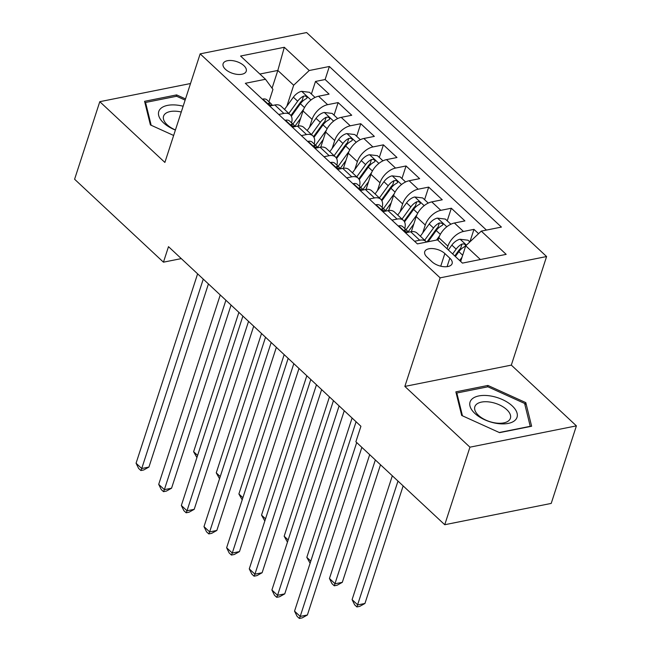 <?xml version="1.0" encoding="UTF-8"?>
<svg xmlns="http://www.w3.org/2000/svg" width="651" height="651" viewBox="0 0 651 651"><rect width="100%" height="100%" fill="white"/><g stroke="black" fill="none" stroke-linecap="round" stroke-linejoin="round"><path stroke-width="0.98" d="M225.466 69.323A12.149 6.225 18 0 0 237.582 74.409A12.149 6.225 18 0 0 246.233 71.236A12.149 6.225 18 0 0 243.881 65.637A12.149 6.225 18 0 0 231.764 60.551A12.149 6.225 18 0 0 223.114 63.725A12.149 6.225 18 0 0 225.466 69.323M546.596 256.535L306.621 32.55L200.158 53.854L440.133 277.839L546.596 256.535L511.32 365.113L404.857 386.417L469.941 447.172L576.404 425.868L511.32 365.113M576.404 425.868L551.21 503.418L444.747 524.722L469.941 447.172M478.575 233.676L473.961 229.364L469.892 241.895M438.017 240.317L438.864 237.729A15.193 8.789 -47 0 1 454.406 223.016L464.904 220.917L451.322 208.239L447.229 220.819M411.326 231.658L416.225 216.596A15.193 8.789 133 0 1 431.768 201.883L442.265 199.784L428.683 187.106L424.59 199.686M388.688 210.525L393.586 195.463A15.193 8.789 133 0 1 409.121 180.75L419.626 178.651L406.045 165.972L401.952 178.561M366.049 189.392L370.948 174.338A15.193 8.789 133 0 1 386.482 159.625L396.988 157.518L383.406 144.839L379.313 157.428M343.411 168.259L348.301 153.205A15.193 8.789 133 0 1 363.844 138.492L374.349 136.393L360.768 123.714L356.675 136.295M320.772 147.134L325.663 132.072A15.193 8.789 133 0 1 341.205 117.359L351.711 115.26L338.129 102.581L334.036 115.17M444.747 524.722L355.885 441.785L360.923 426.275L168.495 246.664L163.45 262.174L181.287 258.61M449.833 258.195L444.853 253.548A11.775 6.03 18 0 0 433.118 248.617A11.775 6.03 18 0 0 424.737 251.693A11.775 6.03 18 0 0 427.015 257.112L431.995 261.767A11.775 6.03 18 0 0 443.73 266.69A11.775 6.03 18 0 0 452.111 263.614A11.775 6.03 18 0 0 449.833 258.195L447.082 266.666M268.944 101.751L272.956 89.382L265.486 79.276L245.337 83.304L417.397 243.897L437.537 239.869L462.446 263.11L506.177 254.362L481.276 231.113L501.416 227.085L329.357 66.492L309.217 70.52L293.674 85.232L277.831 70.446L259.871 74.035M265.486 79.276L240.577 56.035L284.316 47.279L309.217 70.52M309.51 127.303L312.081 119.393A15.193 8.789 -47 0 1 327.624 104.681L338.129 102.581M298.134 126.001L303.024 110.947L312.081 119.393M332.148 148.436L334.72 140.526A15.193 8.789 -47 0 1 350.262 125.814L360.768 123.714M354.787 169.561L357.358 161.66A15.193 8.789 -47 0 1 372.901 146.947L383.406 144.839M377.434 190.694L379.997 182.785A15.193 8.789 -47 0 1 395.539 168.072L406.045 165.972M400.072 211.827L402.635 203.918A15.193 8.789 -47 0 1 418.178 189.205L428.683 187.106M422.711 232.96L425.282 225.051A15.193 8.789 -47 0 1 440.817 210.338L451.322 208.239M447.074 248.772L447.921 246.176A15.193 8.789 -47 0 1 463.455 231.471L473.961 229.364M486.435 230.08L325.126 79.52L315.483 81.448L311.398 94.037M303.024 110.947A15.193 8.789 133 0 1 318.567 96.234L329.072 94.126L315.483 81.448M405.508 232.798L410.667 231.764A15.193 8.789 -47 0 1 416.998 233.074L426.055 241.521A15.193 8.789 -47 0 1 426.56 242.066M414.565 241.252L419.724 240.219A15.193 8.789 -47 0 1 426.055 241.521M391.926 220.119L397.086 219.086A15.193 8.789 -47 0 1 403.417 220.396A15.193 8.789 -47 0 1 404.767 228.517M403.417 220.396L394.36 211.941A15.193 8.789 133 0 0 388.029 210.639L382.869 211.673M369.288 198.994L374.447 197.961A15.193 8.789 -47 0 1 380.778 199.263A15.193 8.789 -47 0 1 382.129 207.392M380.778 199.263L371.721 190.808A15.193 8.789 133 0 0 365.39 189.506L360.231 190.54M346.641 177.861L351.809 176.828A15.193 8.789 -47 0 1 358.14 178.13A15.193 8.789 -47 0 1 359.482 186.259M358.14 178.13L349.082 169.683A15.193 8.789 133 0 0 342.751 168.373L337.592 169.406M324.003 156.728L329.17 155.695A15.193 8.789 -47 0 1 335.501 157.005A15.193 8.789 -47 0 1 336.844 165.126M335.501 157.005L326.444 148.55A15.193 8.789 133 0 0 320.113 147.248L314.954 148.273M301.364 135.595L306.523 134.57A15.193 8.789 -47 0 1 312.862 135.872A15.193 8.789 -47 0 1 314.205 144.001M312.862 135.872L303.805 127.417A15.193 8.789 133 0 0 297.474 126.115L292.307 127.148M278.726 114.47L283.885 113.437A15.193 8.789 -47 0 1 290.224 114.739A15.193 8.789 -47 0 1 291.567 122.868M290.224 114.739L281.167 106.284A15.193 8.789 133 0 0 274.836 104.982L269.669 106.015M480.405 259.521L465.734 245.826L481.276 231.113M460.656 261.45L465.734 245.826M190.523 83.523L99.79 101.686L74.596 179.237L163.45 262.174M99.79 101.686L164.882 162.433L200.158 53.854M404.857 386.417L440.133 277.839M272.069 88.178L277.831 70.446L284.316 47.279M286.871 106.17L293.674 85.232M325.126 79.52L329.357 66.492M525.805 402.627L487.925 385.449L455.863 391.861L461.681 415.46L499.561 432.646L531.623 426.234L525.805 402.627L525.007 405.085M185.519 98.928L176.641 94.9L144.579 101.32L150.397 124.919L173.646 135.465M487.461 386.889L487.925 385.449M176.169 96.348L176.641 94.9M356.699 442.55L300.201 616.432L294.545 611.151L356.081 421.758M361.866 447.367L307.394 614.992L300.201 616.432L299.354 618.45L297.092 616.334L294.545 611.151M307.394 614.992L302.227 617.872L299.354 618.45M469.851 241.928L468.004 240.211L459.98 239.251A10.066 5.826 133 0 0 451.843 245.11L448.344 249.951M462.023 257.251L459.663 260.514M392.325 475.8L352.093 599.636L357.749 604.917L364.942 603.477L403.148 485.898M455.358 256.502L458.865 251.66A10.066 5.826 -47 0 1 464.716 246.615L465.62 245.761L465.05 244.507L463.74 243.905L462.007 244.076A10.066 5.826 133 0 0 456.148 249.121L452.64 253.963M454.78 255.957L458.898 250.269A5.127 2.97 -47 0 1 460.55 248.544L462.007 244.076M364.942 603.477L359.775 606.358L356.903 606.935L397.989 481.081M356.903 606.935L354.64 604.82L352.093 599.636M474.839 413.409A24.681 12.638 18 0 0 508.26 423.402A24.681 12.638 18 0 0 512.247 405.923A24.681 12.638 18 0 0 478.827 395.93A24.681 12.638 18 0 0 474.839 413.409M478.461 415.33A18.692 9.57 18 0 0 497.095 423.15A18.692 9.57 18 0 0 510.4 418.267A18.692 9.57 18 0 0 506.787 409.658A18.692 9.57 18 0 0 488.152 401.838A18.692 9.57 18 0 0 474.848 406.72A18.692 9.57 18 0 0 478.461 415.33M462.462 415.818L456.839 393.017L487.908 386.8L524.608 403.449L530.24 426.315L499.268 432.516M456.449 394.229L456.839 393.017M183.143 106.227A24.681 12.638 18 0 0 178.862 105.356A24.681 12.638 18 0 0 158.519 112.607A24.681 12.638 18 0 0 175.396 130.07M181.263 112.005A18.692 9.57 18 0 0 178.765 111.524A18.692 9.57 18 0 0 163.564 116.171A18.692 9.57 18 0 0 175.436 129.948M145.157 103.68L145.555 102.467L176.616 96.258L185.128 100.116M151.17 125.269L145.555 102.467M398.412 226.182L398.786 225.832A10.066 5.826 -47 0 1 402.839 226.727L407.144 230.739A10.066 5.826 133 0 0 405.125 229.795L404.409 230.072M339.106 405.907L277.562 595.307L271.906 590.018L333.442 400.625M404.751 230.934L405.125 229.795C403.978 230.576 404.881 231.422 407.843 232.334M408.104 232.277A10.066 5.826 133 0 0 407.144 230.739M344.265 410.724L284.756 593.867L277.562 595.307L276.716 597.317L274.453 595.209L271.906 590.018M284.756 593.867L279.588 596.747L276.716 597.317M375.773 205.049L376.148 204.699A10.066 5.826 -47 0 1 380.2 205.594L384.505 209.606A10.066 5.826 133 0 0 382.487 208.67L381.771 208.938M316.467 384.774L254.923 574.174L249.268 568.893L310.804 379.492M382.113 209.801L382.487 208.67C381.34 209.451 382.243 210.289 385.205 211.201M385.465 211.152A10.066 5.826 133 0 0 384.505 209.606M321.627 389.591L262.117 572.734L254.923 574.174L254.077 576.192L251.815 574.076L249.268 568.893M262.117 572.734L256.95 575.614L254.077 576.192M353.135 183.924L353.509 183.574A10.066 5.826 -47 0 1 357.562 184.461L361.866 188.481A10.066 5.826 133 0 0 359.848 187.537L359.132 187.805M293.821 363.649L232.285 553.041L226.629 547.76L288.165 358.367M359.474 188.676L359.848 187.537C358.701 188.318 359.604 189.164 362.566 190.076M362.827 190.019A10.066 5.826 133 0 0 361.866 188.481M298.988 368.466L239.478 551.6L232.285 553.041L231.439 555.059L229.168 552.943L226.629 547.76M239.478 551.6L234.311 554.481L231.439 555.059M330.496 162.791L330.871 162.441A10.066 5.826 -47 0 1 334.923 163.336L339.228 167.348A10.066 5.826 133 0 0 337.21 166.404L336.494 166.68M271.182 342.516L209.646 531.908L203.991 526.626L265.527 337.234M336.836 167.543L337.21 166.404C336.062 167.185 336.966 168.031 339.92 168.943M340.188 168.886A10.066 5.826 133 0 0 339.228 167.348M276.35 347.333L216.84 530.467L209.646 531.908L208.8 533.926L206.53 531.81L203.991 526.626M216.84 530.467L211.673 533.348L208.8 533.926M450.874 224.221L445.365 219.078L437.342 218.118A10.066 5.826 133 0 0 429.204 223.977L420.359 236.207M439.612 235.808L436.528 240.073M369.687 454.667L329.455 578.503L335.11 583.784L342.304 582.344L380.51 464.773M428.098 241.757L436.227 230.527A10.066 5.826 -47 0 1 442.078 225.482L442.981 224.628L442.411 223.374L439.368 222.943A10.066 5.826 133 0 0 433.509 227.996L424.655 240.219M426.958 241.985L436.26 229.136A5.127 2.97 -47 0 1 437.911 227.411L439.368 222.943M342.304 582.344L337.137 585.225L334.264 585.802L375.35 459.956M334.264 585.802L331.994 583.687L329.455 578.503M428.236 203.096L422.727 197.945L414.703 196.984A10.066 5.826 133 0 0 406.566 202.852L397.72 215.074M416.974 214.675L406.069 229.738M413.824 223.968L408.006 232.008M404.54 221.901L413.588 209.402A10.066 5.826 -47 0 1 419.439 204.349L420.343 203.494L419.773 202.249L418.463 201.647L416.721 201.818A10.066 5.826 133 0 0 410.871 206.863L402.017 219.094M404.092 221.169L413.621 208.003A5.127 2.97 -47 0 1 415.273 206.277L416.721 201.818M352.085 418.032L306.816 557.37L310.804 561.097M310.104 563.253L306.816 557.37M405.597 181.963L400.088 176.812L392.065 175.86A10.066 5.826 133 0 0 383.927 181.719L375.082 193.941M394.335 193.542L383.431 208.613M391.186 202.843L385.368 210.883M381.893 200.768L390.942 188.269A10.066 5.826 -47 0 1 396.801 183.224L397.704 182.361L397.134 181.116L395.824 180.514L394.083 180.685A10.066 5.826 133 0 0 388.232 185.73L379.378 197.961M381.453 200.036L390.982 186.878A5.127 2.97 -47 0 1 392.634 185.144L394.083 180.685M329.447 396.898L284.17 536.245L288.165 539.972M287.465 542.128L284.17 536.245M382.959 160.83L377.45 155.687L369.426 154.726A10.066 5.826 133 0 0 361.289 160.585L352.443 172.816M371.697 172.417L360.792 187.48M368.547 181.71L362.729 189.75M359.254 179.643L368.303 167.136A10.066 5.826 -47 0 1 374.162 162.091L375.066 161.236L374.496 159.983L373.186 159.381L371.444 159.552A10.066 5.826 133 0 0 365.585 164.605L356.74 176.828M358.815 178.911L368.344 165.745A5.127 2.97 -47 0 1 369.996 164.019L371.444 159.552M306.808 375.765L261.531 515.112L265.527 518.839M264.827 520.995L261.531 515.112M307.858 141.658L308.232 141.308A10.066 5.826 -47 0 1 312.285 142.203L316.589 146.215A10.066 5.826 133 0 0 314.571 145.279L313.855 145.547M248.544 321.382L187.008 510.783L181.344 505.493L242.888 316.101M314.197 146.41L314.571 145.279C313.416 146.052 314.327 146.898 317.281 147.81M317.55 147.761A10.066 5.826 133 0 0 316.589 146.215M253.703 326.2L194.201 509.342L187.008 510.783L186.153 512.793L183.891 510.685L181.344 505.493M194.201 509.342L189.034 512.223L186.153 512.793M360.32 139.696L354.811 134.554L346.788 133.593A10.066 5.826 133 0 0 338.65 139.452L329.797 151.683M349.058 151.284L338.154 166.347M345.909 160.577L340.091 168.617M336.616 158.51L345.665 146.003A10.066 5.826 -47 0 1 351.524 140.958L352.427 140.103L351.857 138.858L350.539 138.256L348.806 138.427A10.066 5.826 133 0 0 342.947 143.472L334.101 155.695M336.176 157.778L345.705 144.612A5.127 2.97 -47 0 1 347.357 142.886L348.806 138.427M284.17 354.632L238.893 493.979L242.888 497.706M242.188 499.862L238.893 493.979M285.219 120.525L285.594 120.183A10.066 5.826 -47 0 1 289.646 121.07L293.943 125.09A10.066 5.826 133 0 0 291.925 124.146L291.217 124.414M225.905 300.257L164.369 489.65L158.706 484.368L220.25 294.968M291.558 125.277L291.925 124.146C290.777 124.927 291.689 125.773 294.643 126.676M294.911 126.628A10.066 5.826 133 0 0 293.943 125.09M231.064 305.067L171.563 488.209L164.369 489.65L163.515 491.668L161.253 489.552L158.706 484.368M171.563 488.209L166.396 491.09L163.515 491.668M337.682 118.572L332.165 113.42L324.149 112.46A10.066 5.826 133 0 0 316.012 118.327L307.158 130.55M326.42 130.151L315.515 145.214M323.27 139.452L317.452 147.492M313.977 137.377L323.026 124.878A10.066 5.826 -47 0 1 328.885 119.825L329.788 118.97L329.219 117.725L327.901 117.123L326.167 117.294A10.066 5.826 133 0 0 320.308 122.339L311.463 134.57M313.538 136.645L323.067 123.487A5.127 2.97 -47 0 1 324.719 121.753L326.167 117.294M261.531 333.507L216.254 472.854L220.25 476.581M219.55 478.737L216.254 472.854M262.581 99.4L262.955 99.05A10.066 5.826 -47 0 1 267.008 99.937L271.304 103.957A10.066 5.826 133 0 0 269.286 103.013L268.578 103.289M203.267 279.124L141.731 468.517L136.067 463.235L197.611 273.843M268.92 104.152L269.286 103.013C268.139 103.794 269.05 104.64 272.004 105.552M272.273 105.495A10.066 5.826 133 0 0 271.304 103.957M208.426 283.942L148.924 467.076L141.731 468.517L140.876 470.535L138.614 468.419L136.067 463.235M148.924 467.076L143.757 469.957L140.876 470.535M315.043 97.438L309.526 92.296L301.511 91.335A10.066 5.826 133 0 0 293.373 97.194L284.52 109.425M303.773 109.026L292.877 124.089M300.632 118.319L294.813 126.359M291.339 116.252L300.388 103.745A10.066 5.826 -47 0 1 306.247 98.7L307.15 97.845L306.58 96.592L305.262 95.99L303.529 96.161A10.066 5.826 133 0 0 297.67 101.206L288.824 113.437M290.899 115.512L300.428 102.353A5.127 2.97 -47 0 1 302.08 100.628L303.529 96.161M238.893 312.374L193.616 451.721L197.611 455.448M196.911 457.604L193.616 451.721M325.663 132.072L334.72 140.526M348.301 153.205L357.358 161.66M370.948 174.338L379.997 182.785M393.586 195.463L402.635 203.918M416.225 216.596L425.282 225.051M438.864 237.729L447.921 246.176M454.406 223.016L463.455 231.471M318.567 96.234L327.624 104.681M341.205 117.359L350.262 125.814M363.844 138.492L372.901 146.947M386.482 159.625L395.539 168.072M409.121 180.75L418.178 189.205M431.768 201.883L440.817 210.338M410.667 231.764L419.724 240.219M388.029 210.639L397.086 219.086M365.39 189.506L374.447 197.961M342.751 168.373L351.809 176.828M320.113 147.248L329.17 155.695M297.474 126.115L306.523 134.57M274.836 104.982L283.885 113.437M440.743 266.194L444.853 253.548M466.466 245.134L460.184 239.267M456.148 249.121L451.843 245.11M462.682 255.225L458.865 251.66M398.705 225.913L405.98 232.708M376.066 204.78L383.341 211.575M353.42 183.655L360.703 190.442M330.781 162.522L338.064 169.317M446.806 226.784L437.545 218.142M433.509 227.996L429.204 223.977M440.336 234.368L436.227 230.527M424.167 205.651L414.907 197.009M410.871 206.863L406.566 202.852M417.698 213.235L413.588 209.402M401.529 184.526L392.268 175.876M388.232 185.73L383.927 181.719M395.059 192.102L390.942 188.269M378.89 163.393L369.63 154.751M365.585 164.605L361.289 160.585M372.421 170.977L368.303 167.136M308.143 141.389L315.426 148.184M356.252 142.26L346.991 133.618M342.947 143.472L338.65 139.452M349.782 149.844L345.665 146.003M285.504 120.256L292.787 127.051M333.613 121.135L324.353 112.485M320.308 122.339L316.012 118.327M327.136 128.711L323.026 124.878M262.866 99.131L270.141 105.918M310.975 100.002L301.714 91.352M297.67 101.206L293.373 97.194M304.497 107.586L300.388 103.745"/></g></svg>
